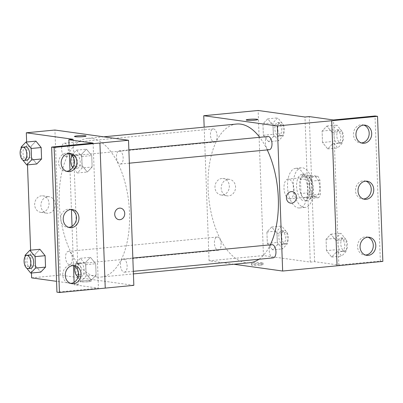 <?xml version="1.0" encoding="UTF-8"?>
<svg xmlns="http://www.w3.org/2000/svg" width="403" height="403" viewBox="0 0 403 403"><rect width="100%" height="100%" fill="white"/><g stroke="black" fill="none" stroke-linecap="round" stroke-linejoin="round"><path stroke-width="0.3" stroke-dasharray="2.02 1.51" d="M289.359 198.865A9.949 4.962 -95.5 0 0 289.948 198.881A9.949 4.962 -95.5 0 0 293.933 188.498A9.949 4.962 -95.5 0 0 288.044 179.068A9.949 4.962 -95.5 0 0 284.009 188.861A9.949 4.962 -95.5 0 0 289.359 198.865M315.116 196.387A9.949 4.962 -95.5 0 0 315.705 196.402A9.949 4.962 -95.5 0 0 319.69 186.02A9.949 4.962 -95.5 0 0 313.801 176.59A9.949 4.962 -95.5 0 0 309.766 186.388A9.949 4.962 -95.5 0 0 315.116 196.387M309.569 192.679L309.061 178.801A12.846 6.403 -95.5 0 1 310.839 175.29L317.881 176.272A12.846 6.403 -95.5 0 1 319.932 180.312L320.44 194.196A12.846 6.403 -95.5 0 1 318.667 197.702L311.625 196.724A12.846 6.403 -95.5 0 1 309.569 192.679L300.986 193.505L300.477 179.627L309.061 178.801M319.932 180.312L311.348 181.138L311.857 195.017L320.44 194.196M318.667 197.702L310.078 198.528L303.041 197.551L311.625 196.724M310.078 198.528A12.846 6.403 -95.5 0 0 311.857 195.017M311.348 181.138A12.846 6.403 -95.5 0 0 309.292 177.098L317.881 176.272M300.477 179.627A12.846 6.403 -95.5 0 1 302.255 176.116L309.292 177.098M300.986 193.505A12.846 6.403 -95.5 0 0 303.041 197.551M312.854 188.251A13.269 6.614 84.5 0 1 307.439 200.528A13.269 6.614 84.5 0 1 299.58 187.954A13.269 6.614 84.5 0 1 304.895 174.116A13.269 6.614 84.5 0 1 312.854 188.251M309.993 188.528A13.269 6.614 -95.5 0 0 302.033 174.393A13.269 6.614 -95.5 0 0 296.653 187.45A13.269 6.614 -95.5 0 0 303.786 200.79A13.269 6.614 -95.5 0 0 304.572 200.805A13.269 6.614 -95.5 0 0 309.993 188.528M302.255 176.116L310.839 175.29M304.028 207.384A19.903 9.924 -95.5 0 0 305.207 207.409A19.903 9.924 -95.5 0 0 313.181 186.649A19.903 9.924 -95.5 0 0 301.399 167.789A19.903 9.924 -95.5 0 0 293.329 187.375A19.903 9.924 -95.5 0 0 304.028 207.384M298.306 207.933A19.903 9.924 -95.5 0 0 299.484 207.958A19.903 9.924 -95.5 0 0 307.459 187.199A19.903 9.924 -95.5 0 0 295.676 168.338A19.903 9.924 -95.5 0 0 287.606 187.924A19.903 9.924 -95.5 0 0 298.306 207.933M233.881 264.252L209.071 260.801L263.446 255.573L310.3 262.091L307.842 195.012A20.699 10.322 84.5 0 0 307.439 184.085L304.98 117.006M263.446 255.573L258.127 110.487M272.554 249.83L267.33 243.422L266.912 232.002L271.718 226.985L276.947 233.397L277.365 244.817L272.554 249.83L267.33 243.422L266.912 232.002L271.718 226.985L276.947 233.397L277.365 244.817L272.554 249.83L282.574 248.868L277.345 242.46L276.926 231.035L281.732 226.023L286.961 232.43L287.379 243.855L282.574 248.868M268.589 141.68L263.366 135.272L262.942 123.847L267.753 118.835L272.977 125.242L273.395 136.667L268.589 141.68L263.366 135.272L262.942 123.847L267.753 118.835L272.977 125.242L273.395 136.667L268.589 141.68L278.604 140.718L273.38 134.305L272.962 122.885L277.768 117.872L282.997 124.28L283.415 135.705L278.604 140.718M260.237 265.224A5.803 0.594 -2.1 0 0 263.114 264.605A5.803 0.594 -2.1 0 0 257.29 264.222A5.803 0.594 -2.1 0 0 251.512 265.033A5.803 0.594 -2.1 0 0 254.434 265.441A5.803 0.594 -2.1 0 0 260.237 265.224M310.3 262.091L314.592 261.678L338.842 265.048L380.341 261.058L382.85 261.406M218.003 250.233A6.634 3.31 -95.5 0 0 218.396 250.243A6.634 3.31 -95.5 0 0 221.051 243.321A6.634 3.31 -95.5 0 0 217.126 237.035A6.634 3.31 -95.5 0 0 214.436 243.563A6.634 3.31 -95.5 0 0 218.003 250.233M271.98 244.666A6.634 3.31 -95.5 0 0 269.29 251.195A6.634 3.31 -95.5 0 0 272.856 257.865A6.634 3.31 -95.5 0 0 273.249 257.875M209.071 260.801L204.17 127.157M268.01 136.516A6.634 3.31 -95.5 0 0 265.325 143.045A6.634 3.31 -95.5 0 0 268.887 149.715A6.634 3.31 -95.5 0 0 269.285 149.72M214.033 142.083A6.634 3.31 -95.5 0 0 214.431 142.093A6.634 3.31 -95.5 0 0 217.086 135.171A6.634 3.31 -95.5 0 0 213.157 128.884A6.634 3.31 -95.5 0 0 210.472 135.413A6.634 3.31 -95.5 0 0 214.033 142.083M236.536 124.043A69.654 34.734 -95.5 0 0 208.296 192.599A69.654 34.734 -95.5 0 0 245.744 262.62A69.654 34.734 -95.5 0 0 249.87 262.716M258.948 259.25A69.654 34.734 -95.5 0 0 270.312 244.828M267.244 149.916A69.654 34.734 -95.5 0 0 259.713 137.312M221.846 178.479A8.317 7.158 97.9 0 0 214.98 186.599A8.317 7.158 97.9 0 0 221.005 194.987A8.317 7.158 97.9 0 0 229.247 187.733A8.317 7.158 97.9 0 0 223.297 178.509A8.317 7.158 97.9 0 0 221.846 178.479M228.068 179.34A8.317 7.158 -82.1 0 1 229.519 179.37A8.317 7.158 -82.1 0 1 235.468 188.599A8.317 7.158 -82.1 0 1 227.227 195.853A8.317 7.158 -82.1 0 1 221.202 187.46A8.317 7.158 -82.1 0 1 228.068 179.34M292.24 191.647L292.24 191.647A5.803 4.997 97.9 0 0 286.432 197.878A5.803 4.997 97.9 0 0 290.644 203.147L290.644 203.147M260.177 263.562A5.803 0.594 177.9 0 1 254.374 263.779A5.803 0.594 177.9 0 1 251.452 263.371A5.803 0.594 177.9 0 1 257.23 262.565A5.803 0.594 177.9 0 1 263.053 262.942A5.803 0.594 177.9 0 1 260.177 263.562M246.193 119.948L246.193 119.953A5.803 0.594 -2.1 0 0 252.011 120.331A5.803 0.594 -2.1 0 0 257.794 119.525L257.794 119.525M307.842 195.012L312.134 194.599A20.699 10.322 -95.5 0 0 311.736 183.672L309.272 116.593M314.592 261.678L312.134 194.599M380.341 261.058L375.022 115.978M307.439 184.085L311.736 183.672M322.511 142.491L322.093 131.066L326.898 126.053L332.122 132.461L332.546 143.886L327.735 148.898L322.511 142.491L322.093 131.066L326.898 126.053L332.122 132.461L332.546 143.886L327.735 148.898L322.511 142.491L332.525 141.524L332.107 130.104L336.913 125.091L342.142 131.499L342.56 142.919L337.754 147.936L332.525 141.524M326.475 250.641L326.057 239.216L330.863 234.203L336.092 240.616L336.51 252.036L331.699 257.049L326.475 250.641L326.057 239.216L330.863 234.203L336.092 240.616L336.51 252.036L331.699 257.049L326.475 250.641L336.49 249.679L336.072 238.254L340.883 233.241L346.106 239.649L346.525 251.074L341.719 256.086L336.49 249.679M338.842 265.048L333.523 119.968M367.924 237.206A9.123 7.853 97.9 0 0 366.685 236.914A9.123 7.853 97.9 0 0 365.093 236.878A9.123 7.853 97.9 0 0 357.562 245.785A9.123 7.853 97.9 0 0 364.171 254.983A9.123 7.853 97.9 0 0 365.44 255.039M363.813 125.096A9.123 7.853 97.9 0 0 362.574 124.804A9.123 7.853 97.9 0 0 360.982 124.774A9.123 7.853 97.9 0 0 353.451 133.675A9.123 7.853 97.9 0 0 360.06 142.874A9.123 7.853 97.9 0 0 361.33 142.929M365.869 181.154A9.123 7.853 97.9 0 0 364.629 180.861A9.123 7.853 97.9 0 0 363.038 180.826A9.123 7.853 97.9 0 0 355.506 189.732A9.123 7.853 97.9 0 0 362.116 198.931A9.123 7.853 97.9 0 0 363.385 198.986M96.922 276.937A69.654 34.734 -95.5 0 0 101.052 277.027A69.654 34.734 -95.5 0 0 128.955 204.366A69.654 34.734 -95.5 0 0 87.713 138.355A69.654 34.734 -95.5 0 0 59.473 206.91A69.654 34.734 -95.5 0 0 96.922 276.937M69.18 264.544A6.634 3.31 84.5 0 1 65.613 257.875A6.634 3.31 84.5 0 1 68.303 251.346A6.634 3.31 84.5 0 1 68.696 251.356A6.634 3.31 84.5 0 1 72.263 258.026A6.634 3.31 84.5 0 1 69.573 264.554A6.634 3.31 84.5 0 1 69.18 264.544M120.069 164.026A6.634 3.31 -95.5 0 0 120.462 164.036A6.634 3.31 -95.5 0 0 123.117 157.115A6.634 3.31 -95.5 0 0 119.192 150.828A6.634 3.31 -95.5 0 0 116.502 157.356A6.634 3.31 -95.5 0 0 120.069 164.026M124.033 272.176A6.634 3.31 -95.5 0 0 124.426 272.186A6.634 3.31 -95.5 0 0 127.086 265.265A6.634 3.31 -95.5 0 0 123.157 258.978A6.634 3.31 -95.5 0 0 120.467 265.506A6.634 3.31 -95.5 0 0 124.033 272.176M65.215 156.394A6.634 3.31 -95.5 0 0 65.608 156.404A6.634 3.31 -95.5 0 0 68.263 149.483A6.634 3.31 -95.5 0 0 64.339 143.196A6.634 3.31 -95.5 0 0 61.649 149.725A6.634 3.31 -95.5 0 0 65.215 156.394M133.836 285.349L60.248 275.113L54.929 130.033M105.213 288.105L99.894 143.02M88.519 281.742A5.803 0.594 -2.1 0 0 91.395 281.123A5.803 0.594 -2.1 0 0 85.572 280.74A5.803 0.594 -2.1 0 0 79.794 281.546A5.803 0.594 -2.1 0 0 82.716 281.954A5.803 0.594 -2.1 0 0 88.519 281.742A5.803 0.594 177.9 0 1 82.716 281.949A5.803 0.594 177.9 0 1 79.794 281.541A5.803 0.594 177.9 0 1 85.572 280.735A5.803 0.594 177.9 0 1 91.395 281.118A5.803 0.594 177.9 0 1 88.519 281.737M31.63 277.869L60.248 275.113M73.165 139.302L78.484 284.382L74.192 284.795L98.438 288.17L56.944 292.16M78.484 284.382L71.089 283.354M70.258 283.238L56.546 281.334M35.932 141.131L31.127 146.143L31.545 157.568L36.774 163.976L31.545 157.568L31.127 146.143L35.932 141.131M35.509 265.718L40.738 272.126L35.509 265.718L35.091 254.293L35.509 265.718L25.495 266.68L25.122 256.56M39.902 249.281L35.091 254.293L39.902 249.281M31.454 273.017L30.618 250.172M27.49 164.867L26.648 142.022M41.544 195.818A8.317 7.158 97.9 0 0 34.678 203.938A8.317 7.158 97.9 0 0 40.703 212.326A8.317 7.158 97.9 0 0 48.944 205.072A8.317 7.158 97.9 0 0 42.995 195.848A8.317 7.158 97.9 0 0 41.544 195.818M74.474 136.466L74.474 136.466A5.803 0.594 -2.1 0 0 80.298 136.849A5.803 0.594 -2.1 0 0 86.076 136.043A5.803 0.594 -2.1 0 0 86.076 136.038L86.076 136.043M47.766 196.684A8.317 7.158 -82.1 0 1 49.216 196.714A8.317 7.158 -82.1 0 1 55.161 205.938A8.317 7.158 -82.1 0 1 46.924 213.192A8.317 7.158 -82.1 0 1 40.899 204.805A8.317 7.158 -82.1 0 1 47.766 196.684M120.527 208.16L120.527 208.16A5.803 4.997 97.9 0 0 114.719 214.391A5.803 4.997 97.9 0 0 118.925 219.66L118.925 219.66M69.079 145.402L69.381 153.578M69.991 170.197L71.437 209.631M72.046 226.254L73.492 265.683M74.102 282.307L74.192 284.795M96.105 275.158L95.687 263.733L90.458 257.326L85.653 262.338L86.071 273.763L91.3 280.171L96.105 275.158L91.3 280.171L86.071 273.763L85.653 262.338L90.458 257.326L95.687 263.733L96.105 275.158L86.091 276.12L81.28 281.133L78.026 277.138M92.141 167.003L91.723 155.583L86.494 149.175L81.688 154.188L82.106 165.608L87.33 172.021L92.141 167.003L87.33 172.021L82.106 165.608L81.688 154.188L86.494 149.175L91.723 155.583L92.141 167.003L82.121 167.97L77.316 172.983L72.092 166.575L71.719 156.455M93.118 143.09L98.438 288.17M71.084 209.505A9.123 7.853 97.9 0 0 69.85 209.207A9.123 7.853 97.9 0 0 68.258 209.177A9.123 7.853 97.9 0 0 60.727 218.083A9.123 7.853 97.9 0 0 67.336 227.277A9.123 7.853 97.9 0 0 68.606 227.337M69.029 153.447A9.123 7.853 97.9 0 0 67.795 153.155A9.123 7.853 97.9 0 0 58.757 161.109A9.123 7.853 97.9 0 0 65.281 171.225A9.123 7.853 97.9 0 0 66.55 171.28M73.139 265.557A9.123 7.853 97.9 0 0 71.905 265.265A9.123 7.853 97.9 0 0 62.868 273.219A9.123 7.853 97.9 0 0 69.392 283.334A9.123 7.853 97.9 0 0 70.661 283.39M26.613 268.055L25.495 266.68M29.666 255.064A6.634 3.31 -95.5 0 0 26.976 261.592A6.634 3.31 -95.5 0 0 30.542 268.262A6.634 3.31 -95.5 0 0 30.935 268.272M25.077 255.26L35.091 254.293M22.649 159.9L21.53 158.53L21.158 148.41M25.701 146.914A6.634 3.31 -95.5 0 0 23.011 153.442A6.634 3.31 -95.5 0 0 26.578 160.112A6.634 3.31 -95.5 0 0 26.971 160.117M21.53 158.53L31.545 157.568M21.112 147.105L31.127 146.143M77.174 276.095L76.056 274.725L75.638 263.3L80.444 258.288L85.673 264.7L86.091 276.12M81.104 276.307A6.634 3.31 -95.5 0 0 81.497 276.317A6.634 3.31 -95.5 0 0 84.156 269.395A6.634 3.31 -95.5 0 0 80.227 263.109A6.634 3.31 -95.5 0 0 77.537 269.637A6.634 3.31 -95.5 0 0 81.104 276.307M80.444 258.288L90.458 257.326M85.673 264.7L95.687 263.733M81.28 281.133L91.3 280.171M76.056 274.725L86.071 273.763M75.638 263.3L85.653 262.338M78.187 276.574A6.634 3.31 -95.5 0 0 78.242 276.579A6.634 3.31 -95.5 0 0 78.635 276.589A6.634 3.31 -95.5 0 0 81.295 269.667A6.634 3.31 -95.5 0 0 77.366 263.381A6.634 3.31 -95.5 0 0 74.938 266.469M71.719 155.1L76.479 150.138L81.703 156.545L82.121 167.97M77.139 168.152A6.634 3.31 -95.5 0 0 77.532 168.162A6.634 3.31 -95.5 0 0 80.192 161.245A6.634 3.31 -95.5 0 0 76.263 154.959A6.634 3.31 -95.5 0 0 73.573 161.487A6.634 3.31 -95.5 0 0 77.139 168.152M76.479 150.138L86.494 149.175M81.703 156.545L91.723 155.583M77.316 172.983L87.33 172.021M72.092 166.575L82.106 165.608M71.669 155.15L81.688 154.188M72.736 167.502A6.634 3.31 -95.5 0 0 74.278 168.429A6.634 3.31 -95.5 0 0 74.671 168.439A6.634 3.31 -95.5 0 0 77.326 161.517A6.634 3.31 -95.5 0 0 73.401 155.231A6.634 3.31 -95.5 0 0 72.313 155.734M282.397 244.042A6.634 3.31 -95.5 0 0 282.79 244.047A6.634 3.31 -95.5 0 0 285.445 237.13A6.634 3.31 -95.5 0 0 281.521 230.843A6.634 3.31 -95.5 0 0 278.831 237.372A6.634 3.31 -95.5 0 0 282.397 244.042M271.718 226.985L281.732 226.023M276.947 233.397L286.961 232.43M277.365 244.817L287.379 243.855M267.33 243.422L277.345 242.46M266.912 232.002L276.926 231.035M285.259 243.765A6.634 3.31 -95.5 0 0 285.651 243.775A6.634 3.31 -95.5 0 0 288.306 236.853A6.634 3.31 -95.5 0 0 284.382 230.566A6.634 3.31 -95.5 0 0 281.692 237.095A6.634 3.31 -95.5 0 0 285.259 243.765M278.428 135.887A6.634 3.31 -95.5 0 0 278.821 135.897A6.634 3.31 -95.5 0 0 281.48 128.975A6.634 3.31 -95.5 0 0 277.551 122.688A6.634 3.31 -95.5 0 0 274.861 129.222A6.634 3.31 -95.5 0 0 278.428 135.887M267.753 118.835L277.768 117.872M272.977 125.242L282.997 124.28M273.395 136.667L283.415 135.705M263.366 135.272L273.38 134.305M262.942 123.847L272.962 122.885M281.289 135.615A6.634 3.31 -95.5 0 0 281.687 135.625A6.634 3.31 -95.5 0 0 284.342 128.703A6.634 3.31 -95.5 0 0 280.412 122.416A6.634 3.31 -95.5 0 0 277.727 128.945A6.634 3.31 -95.5 0 0 281.289 135.615M341.543 251.26A6.634 3.31 -95.5 0 0 341.935 251.265A6.634 3.31 -95.5 0 0 344.59 244.349A6.634 3.31 -95.5 0 0 340.666 238.062A6.634 3.31 -95.5 0 0 337.976 244.591A6.634 3.31 -95.5 0 0 341.543 251.26M330.863 234.203L340.883 233.241M336.092 240.616L346.106 239.649M336.51 252.036L346.525 251.074M331.699 257.049L341.719 256.086M326.057 239.216L336.072 238.254M344.404 250.983A6.634 3.31 -95.5 0 0 344.797 250.993A6.634 3.31 -95.5 0 0 347.457 244.072A6.634 3.31 -95.5 0 0 343.527 237.785A6.634 3.31 -95.5 0 0 340.837 244.314A6.634 3.31 -95.5 0 0 344.404 250.983M337.578 143.105A6.634 3.31 -95.5 0 0 337.971 143.115A6.634 3.31 -95.5 0 0 340.626 136.194A6.634 3.31 -95.5 0 0 336.696 129.907A6.634 3.31 -95.5 0 0 334.011 136.436A6.634 3.31 -95.5 0 0 337.578 143.105M326.898 126.053L336.913 125.091M332.122 132.461L342.142 131.499M332.546 143.886L342.56 142.919M327.735 148.898L337.754 147.936M322.093 131.066L332.107 130.104M340.439 142.833A6.634 3.31 -95.5 0 0 340.832 142.838A6.634 3.31 -95.5 0 0 343.487 135.922A6.634 3.31 -95.5 0 0 339.563 129.635A6.634 3.31 -95.5 0 0 336.873 136.164A6.634 3.31 -95.5 0 0 340.439 142.833M313.801 176.59L288.044 179.068M315.705 196.402L289.948 198.881M304.572 200.805L307.439 200.528M302.033 174.393L304.895 174.116M299.484 207.958L305.207 207.409M295.676 168.338L301.399 167.789M221.005 194.987L227.227 195.853M223.297 178.509L229.519 179.37M263.114 264.605L263.053 262.942M251.512 265.033L251.452 263.371M362.116 198.931L364.624 199.278M364.629 180.861L367.138 181.209M360.06 142.874L362.569 143.221M362.574 124.804L365.083 125.152M364.171 254.983L366.68 255.331M366.685 236.914L369.193 237.261M101.052 277.027L133.413 273.914M87.713 138.355L103.707 136.819M217.126 237.035L68.303 251.346M218.396 250.243L69.573 264.554M120.462 164.036L129.353 163.18M119.192 150.828L128.869 149.896M124.426 272.186L133.322 271.33M123.157 258.978L132.834 258.051M65.608 156.404L214.431 142.093M64.339 143.196L213.157 128.884M40.703 212.326L46.924 213.192M42.995 195.848L49.216 196.714M69.392 283.334L71.9 283.682M71.905 265.265L74.414 265.612M65.281 171.225L67.79 171.572M67.795 153.155L70.303 153.503M67.336 227.277L69.845 227.63M69.85 209.207L72.359 209.56M78.635 276.589L81.497 276.317M77.366 263.381L80.227 263.109M74.671 168.439L77.532 168.162M73.401 155.231L76.263 154.959M282.79 244.047L285.651 243.775M281.521 230.843L284.382 230.566M278.821 135.897L281.687 135.625M277.551 122.688L280.412 122.416M341.935 251.265L344.797 250.993M340.666 238.062L343.527 237.785M337.971 143.115L340.832 142.838M336.696 129.907L339.563 129.635"/><path stroke-width="0.6" d="M204.17 127.157L203.752 115.721L258.127 110.487L304.98 117.006L309.272 116.593L333.523 119.968L375.022 115.978L377.53 116.326L331.714 120.729L337.059 265.814L331.74 120.729M377.53 116.326L382.85 261.406L337.059 265.814M203.752 115.721L277.335 125.958L282.654 271.038L337.034 265.809M282.654 271.038L233.881 264.252M133.322 271.33L273.249 257.875A6.634 3.31 -95.5 0 0 275.904 250.953A6.634 3.31 -95.5 0 0 271.98 244.666L132.834 258.051M129.353 163.18L269.285 149.72A6.634 3.31 -95.5 0 0 271.939 142.803A6.634 3.31 -95.5 0 0 268.01 136.516L128.869 149.896M259.713 137.312A69.654 34.734 -95.5 0 0 240.667 124.134A69.654 34.734 -95.5 0 0 236.536 124.043L103.707 136.819M133.413 273.914L249.87 262.716A69.654 34.734 -95.5 0 0 258.948 259.25M270.312 244.828A69.654 34.734 -95.5 0 0 267.244 149.916M286.432 197.878A5.803 4.997 -82.1 0 1 292.24 191.647A5.803 4.997 -82.1 0 1 296.391 198.085A5.803 4.997 -82.1 0 1 290.644 203.147A5.803 4.997 -82.1 0 1 286.432 197.878M277.335 125.958L331.714 120.729M257.794 119.525A5.803 0.594 -2.1 0 0 249.064 119.333A5.803 0.594 177.9 0 1 254.867 119.117A5.803 0.594 177.9 0 1 257.794 119.525A5.803 0.594 177.9 0 1 252.011 120.331A5.803 0.594 177.9 0 1 246.193 119.948A5.803 0.594 177.9 0 1 249.064 119.328A5.803 0.594 -2.1 0 0 246.193 119.953M290.644 203.147A5.803 4.997 97.9 0 0 296.391 198.085A5.803 4.997 97.9 0 0 292.24 191.647M367.601 237.231A9.123 7.853 97.9 0 0 360.07 246.132A9.123 7.853 97.9 0 0 366.68 255.331A9.123 7.853 97.9 0 0 375.712 247.377A9.123 7.853 97.9 0 0 369.193 237.261A9.123 7.853 97.9 0 0 367.601 237.231M363.491 125.121A9.123 7.853 97.9 0 0 355.96 134.028A9.123 7.853 97.9 0 0 362.569 143.221A9.123 7.853 97.9 0 0 371.601 135.272A9.123 7.853 97.9 0 0 365.083 125.152A9.123 7.853 97.9 0 0 363.491 125.121M365.546 181.174A9.123 7.853 97.9 0 0 358.015 190.08A9.123 7.853 97.9 0 0 364.624 199.278A9.123 7.853 97.9 0 0 373.657 191.324A9.123 7.853 97.9 0 0 367.138 181.209A9.123 7.853 97.9 0 0 365.546 181.174M365.44 255.039A9.123 7.853 97.9 0 0 373.203 247.029A9.123 7.853 97.9 0 0 367.924 237.206M361.33 142.929A9.123 7.853 97.9 0 0 369.093 134.919A9.123 7.853 97.9 0 0 363.813 125.096M363.385 198.986A9.123 7.853 97.9 0 0 371.148 190.977A9.123 7.853 97.9 0 0 365.869 181.154M128.517 140.269L133.836 285.349L59.453 292.513L56.944 292.16L51.624 147.08L54.128 147.427L128.517 140.269L54.929 130.033L26.311 132.783L73.165 139.302L68.873 139.715L93.118 143.09L51.624 147.08M114.719 214.391A5.803 4.997 -82.1 0 1 120.527 208.16A5.803 4.997 -82.1 0 1 124.673 214.598A5.803 4.997 -82.1 0 1 118.925 219.66A5.803 4.997 -82.1 0 1 114.719 214.391M71.089 283.354L70.258 283.238M56.546 281.334L31.63 277.869L31.454 273.017M35.932 141.131L41.161 147.538L35.932 141.131L25.918 142.093L31.142 148.5L31.565 159.926L26.754 164.938L22.649 159.9M41.58 158.963L41.161 147.538L41.58 158.963L36.774 163.976L41.58 158.963L31.565 159.926M40.738 272.126L45.544 267.113L45.126 255.688L39.902 249.281L45.126 255.688L45.544 267.113L40.738 272.126L30.719 273.088L26.613 268.055M30.618 250.172L27.49 164.867M26.648 142.022L26.311 132.783M86.076 136.038A5.803 0.594 -2.1 0 0 77.346 135.846A5.803 0.594 177.9 0 1 83.154 135.63A5.803 0.594 177.9 0 1 86.076 136.038A5.803 0.594 177.9 0 1 80.298 136.844A5.803 0.594 177.9 0 1 74.474 136.466A5.803 0.594 177.9 0 1 77.346 135.846A5.803 0.594 -2.1 0 0 74.474 136.466M118.925 219.66A5.803 4.997 97.9 0 0 124.673 214.598A5.803 4.997 97.9 0 0 120.527 208.16M54.128 147.427L59.453 292.513M70.767 209.525A9.123 7.853 97.9 0 0 63.236 218.431A9.123 7.853 97.9 0 0 69.845 227.63A9.123 7.853 97.9 0 0 78.877 219.675A9.123 7.853 97.9 0 0 72.359 209.56A9.123 7.853 97.9 0 0 70.767 209.525M69.376 171.607A9.123 7.853 97.9 0 0 76.908 162.701A9.123 7.853 97.9 0 0 70.303 153.503A9.123 7.853 97.9 0 0 61.266 161.457A9.123 7.853 97.9 0 0 67.79 171.572A9.123 7.853 97.9 0 0 69.376 171.607M73.487 283.717A9.123 7.853 97.9 0 0 81.018 274.811A9.123 7.853 97.9 0 0 74.414 265.612A9.123 7.853 97.9 0 0 65.377 273.566A9.123 7.853 97.9 0 0 71.9 283.682A9.123 7.853 97.9 0 0 73.487 283.717M99.924 143.025L105.243 288.105M68.873 139.715L69.079 145.402M69.381 153.578L69.991 170.197M71.437 209.631L72.046 226.254M73.492 265.683L74.102 282.307M68.606 227.337A9.123 7.853 97.9 0 0 76.368 219.328A9.123 7.853 97.9 0 0 71.084 209.505M66.55 171.28A9.123 7.853 97.9 0 0 66.868 171.26A9.123 7.853 97.9 0 0 74.338 163.089A9.123 7.853 97.9 0 0 69.029 153.447M70.661 283.39A9.123 7.853 97.9 0 0 70.978 283.364A9.123 7.853 97.9 0 0 78.449 275.199A9.123 7.853 97.9 0 0 73.139 265.557M25.122 256.56L25.077 255.26L29.882 250.243L35.111 256.656L35.529 268.076L30.719 273.088M28.074 268.544L30.935 268.272A6.634 3.31 -95.5 0 0 33.595 261.351A6.634 3.31 -95.5 0 0 29.666 255.064L26.805 255.341A6.634 3.31 -95.5 0 0 24.115 261.869A6.634 3.31 -95.5 0 0 27.681 268.539A6.634 3.31 -95.5 0 0 28.074 268.544A6.634 3.31 -95.5 0 0 30.734 261.628A6.634 3.31 -95.5 0 0 26.805 255.341M29.882 250.243L39.902 249.281M35.111 256.656L45.126 255.688M35.529 268.076L45.544 267.113M21.158 148.41L21.112 147.105L25.918 142.093M24.109 160.394L26.971 160.117A6.634 3.31 -95.5 0 0 29.631 153.2A6.634 3.31 -95.5 0 0 25.701 146.914L22.84 147.186A6.634 3.31 -95.5 0 0 20.15 153.714A6.634 3.31 -95.5 0 0 23.717 160.384A6.634 3.31 -95.5 0 0 24.109 160.394A6.634 3.31 -95.5 0 0 26.769 153.472A6.634 3.31 -95.5 0 0 22.84 147.186M31.142 148.5L41.161 147.538M26.754 164.938L36.774 163.976M78.026 277.138L77.174 276.095M74.938 266.469A6.634 3.31 -95.5 0 0 78.187 276.574M71.719 156.455L71.719 155.1M72.313 155.734A6.634 3.31 -95.5 0 0 70.691 161.361A6.634 3.31 -95.5 0 0 72.736 167.502"/></g></svg>
